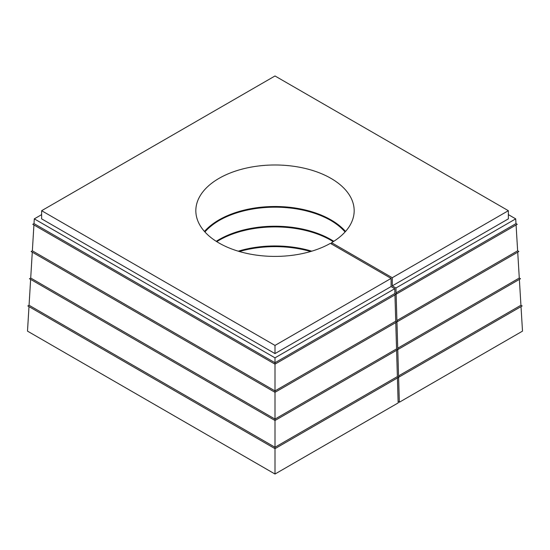 <?xml version="1.0" encoding="UTF-8"?>
<svg xmlns="http://www.w3.org/2000/svg" width="550" height="550" viewBox="0 0 550 550"><rect width="100%" height="100%" fill="white"/><g stroke="black" fill="none" stroke-linecap="round" stroke-linejoin="round"><path stroke-width="0.82" d="M41.642 214.617L34.293 218.866L275 357.837L275 390.906L395.732 321.207L394.948 294.896M33.921 224.964L32.361 250.821L275 390.906L275 419.079L396.557 348.899L395.773 322.589M32.278 252.182L30.711 278.039L275 419.079L275 447.246L397.375 376.592L396.598 350.281M30.628 279.4L29.068 305.257L275 447.246L275 474.031L398.159 402.923L397.416 377.974M397.375 376.592L397.987 377.651L275 448.656L27.844 305.958L29.068 305.257M396.557 348.899L397.169 349.951L275 420.489L29.494 278.74L30.711 278.039M395.732 321.207L396.344 322.259L275 392.315L31.137 251.522L32.361 250.821M394.907 293.507L395.519 294.566L275 364.148L32.78 224.304L34.004 223.603L275 362.739L394.907 293.507L394.763 288.688L391.091 286.564L391.091 278.403L330.392 243.354A79.172 45.712 0 0 1 244.317 252.835A79.172 45.712 0 0 1 195.827 210.698A79.172 45.712 0 0 1 275 164.986A79.172 45.712 0 0 1 354.172 210.698A79.172 45.712 0 0 1 331.567 242.674L392.267 277.722L508.358 210.698L275 75.969L41.642 210.698L275 345.428L391.091 278.403M275 345.428L275 353.588L391.091 286.564M275 357.837L394.763 288.688M516.079 224.964L517.639 250.821L396.908 320.526L396.11 293.549L396.694 293.886L517.22 224.304L515.996 223.603L396.089 292.827L396.694 293.886M517.722 252.182L519.289 278.039L520.506 278.74L398.344 349.278L397.753 348.934L398.558 375.911L520.933 305.257L522.156 305.958L399.169 376.97L398.578 376.626L399.341 402.243L522.5 331.134L521.015 306.618M519.289 278.039L397.732 348.219L396.935 321.241L397.519 321.578L518.863 251.522L517.639 250.821M519.372 279.4L520.933 305.257M28.985 306.618L27.5 331.134L275 474.031M399.341 402.243L398.118 401.541M398.558 375.911L399.169 376.97M397.732 348.219L398.344 349.278M396.908 320.526L397.519 321.578M41.642 210.698L41.642 218.866L275 353.588M392.267 277.722L392.267 285.883L508.358 218.866L508.358 210.698M396.089 292.827L395.945 288.007L392.267 285.883M395.945 288.007L515.707 218.866L508.358 214.617M515.707 218.866L515.996 223.603M34.293 218.866L34.004 223.603M239.401 251.522A79.172 45.712 180 0 1 310.599 251.522M310.839 251.453A78.341 45.231 0 0 0 239.161 251.453M238.253 251.185A79.172 45.712 180 0 1 311.747 251.185M219.312 240.13A79.172 45.712 180 0 1 330.688 240.13M333.218 241.677A78.341 45.231 0 0 0 330.392 239.958A78.341 45.231 0 0 0 219.608 239.958A78.341 45.231 0 0 0 216.782 241.677M216.219 241.319A79.172 45.712 180 0 1 333.781 241.319M219.312 220.392A79.172 45.712 180 0 1 330.688 220.392M345.07 231.976A78.341 45.231 0 0 0 330.392 220.227A78.341 45.231 0 0 0 219.608 220.227A78.341 45.231 0 0 0 204.93 231.976M204.462 231.454A79.172 45.712 180 0 1 275 206.498A79.172 45.712 180 0 1 345.538 231.454M331.567 244.035L331.567 242.674"/></g></svg>

